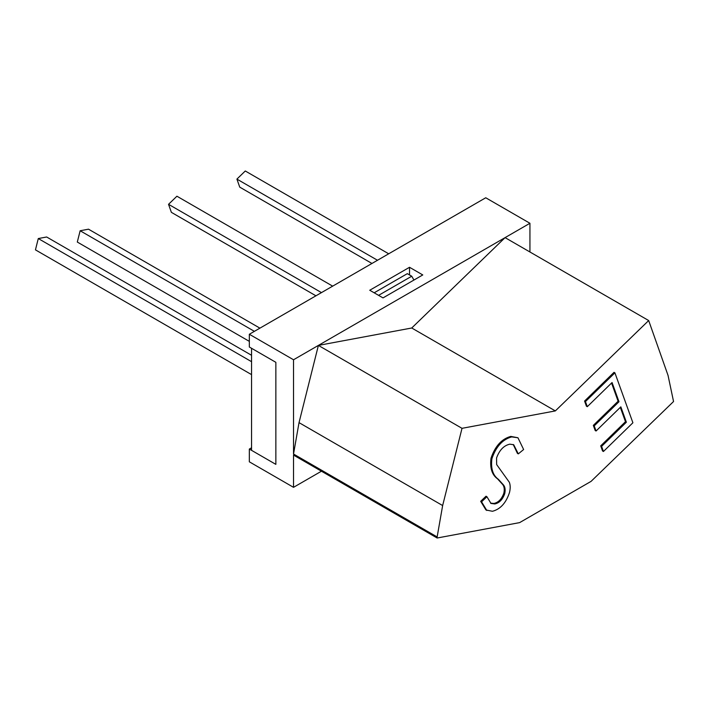<?xml version="1.0" encoding="UTF-8"?>
<svg xmlns="http://www.w3.org/2000/svg" width="709" height="709" viewBox="0 0 709 709"><rect width="100%" height="100%" fill="white"/><g stroke="black" fill="none" stroke-linecap="round" stroke-linejoin="round"><path stroke-width="1.06" d="M529.933 251.987L529.933 223.273L505.074 237.63L411.734 328.001L318.394 345.407L293.526 359.764L293.526 454.026L437.143 536.935L442.646 505.552L462.011 428.325L555.342 410.919L648.682 320.548L668.046 375.416L673.55 401.516L591.067 481.376L519.617 522.622L437.143 538.007L293.526 455.089L293.526 487.331L249.338 461.816L249.338 449.063L251.553 447.787M648.682 320.548L505.074 237.63L318.394 345.407L299.03 422.635L293.526 454.026M249.338 449.063L275.854 464.368L251.553 450.339L251.553 348.287L275.854 362.317L275.854 464.368L275.854 362.317L249.338 347.011L249.338 334.258L293.526 359.764M529.933 223.273L485.745 197.767L249.338 334.258M293.526 487.331L321.443 471.21M409.527 267.284L369.752 290.247L383.011 297.904L422.777 274.941L409.527 267.284L409.527 274.941M442.646 505.552L299.03 422.635M462.011 428.325L318.394 345.407M555.342 410.919L411.734 328.001M490.566 503.151L493.925 503.434C498.436 502.495 501.75 499.056 503.86 493.109C504.64 489.449 504.267 486.613 502.743 484.593L497.505 478.823C491.966 474.853 489.804 467.984 491.009 458.218C495.086 446.174 501.688 438.906 510.799 436.407L517.942 437.763L523.632 449.515L518.306 453.884L517.419 453.379L513.245 444.508M518.306 453.884L513.697 444.747L509.833 444.171C503.833 445.509 499.402 450.118 496.557 457.987L496.663 464.59L509.319 482.244C510.418 485.045 510.48 488.457 509.505 492.48C506.058 502.965 500.368 509.23 492.436 511.286L485.94 509.966L480.684 501.316L486.028 496.211L486.915 496.717L490.991 503.434L494.802 503.948L493.925 503.434M603.439 451.491L601.595 446.369L626.366 422.218L620.836 406.851L596.056 431.01L594.213 425.887L618.992 401.737L612.071 382.532L587.3 406.682L586.414 406.177L584.571 401.055L614.029 372.331L614.916 372.845L632.898 422.768L603.439 451.491L602.553 450.977L600.709 445.855L625.48 421.704L620.313 407.356M596.056 431.01L595.179 430.496L593.327 425.373L618.106 401.223L611.557 383.037M437.143 536.935L437.143 538.007M587.3 406.682L585.457 401.569L584.571 401.055M585.457 401.569L614.916 372.845M618.992 401.737L618.106 401.223M594.213 425.887L593.327 425.373M626.366 422.218L625.48 421.704M601.595 446.369L600.709 445.855M494.802 503.948C499.322 503.009 502.628 499.57 504.737 493.624C505.517 489.963 505.145 487.127 503.62 485.107L498.392 479.328C492.852 475.367 490.69 468.498 491.895 458.732C495.972 446.688 502.566 439.412 511.676 436.912L510.799 436.407M511.676 436.912L517.942 437.763M491.895 458.732L491.009 458.218M498.392 479.328L497.505 478.823M503.62 485.107L502.743 484.593M504.737 493.624L503.86 493.109M486.817 510.48L481.571 501.83L480.684 501.316M481.571 501.83L486.915 496.717M374.175 292.799L407.312 273.665L411.734 276.218L413.941 280.037M378.588 295.352L411.734 276.218M315.93 295.804L171.374 212.345L168.538 204.316L321.469 292.613M168.538 204.316L176.913 196.216L332.672 286.144M377.498 260.265L236.912 179.102L245.279 170.993L388.7 253.795M236.912 179.102L239.739 187.132L371.959 263.464M251.553 355.289L46.652 236.992L38.286 238.552L35.45 249.86L251.553 374.618M38.286 238.552L251.553 361.679M249.338 341.375L77.308 242.053L80.144 230.753L88.51 229.184L259.919 328.152M80.144 230.753L254.38 331.342"/></g></svg>
